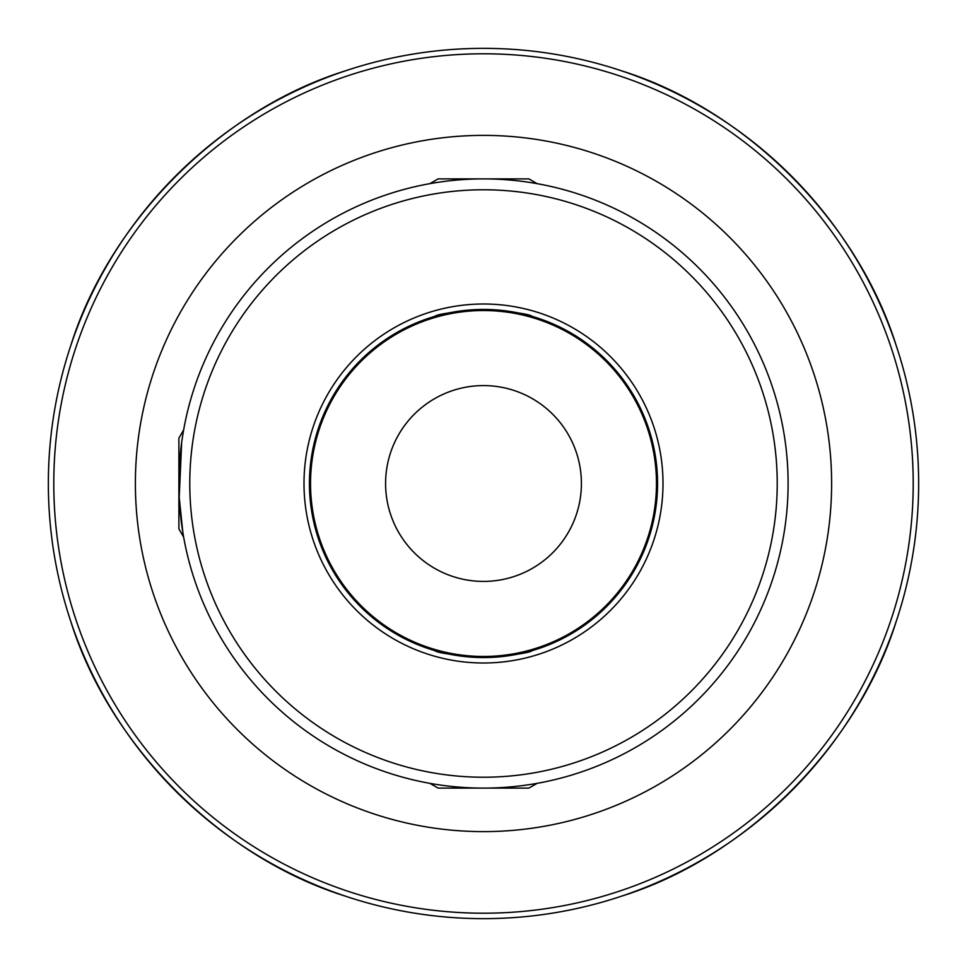 <?xml version="1.0" encoding="UTF-8"?>
<svg xmlns="http://www.w3.org/2000/svg" width="967" height="967" viewBox="0 0 967 967"><rect width="100%" height="100%" fill="white"/><g stroke="black" fill="none" stroke-linecap="round" stroke-linejoin="round"><path stroke-width="1.45" d="M434.546 316.463C437.447 314.082 453.765 311.737 483.5 309.44C513.272 311.749 529.59 314.082 532.454 316.463C529.578 314.082 513.259 311.749 483.5 309.44A174.06 174.06 0 0 0 309.44 483.5A174.06 174.06 0 0 0 483.5 657.56C453.728 655.251 437.41 652.918 434.546 650.537C437.422 652.918 453.741 655.251 483.5 657.56A174.06 174.06 0 0 0 657.56 483.5A174.06 174.06 0 0 0 483.5 309.44C453.765 311.737 437.447 314.082 434.546 316.463M532.454 650.537C529.553 652.918 513.235 655.263 483.5 657.56C513.235 655.263 529.553 652.918 532.454 650.537M316.463 532.454L312.921 518.107L309.44 483.524L312.921 448.869L316.463 434.546L312.921 448.869L309.44 483.488L312.909 518.107L316.463 532.454M315.774 436.963L315.46 438.136M315.411 438.293L311.604 456.182L315.411 438.293M310.431 464.934L309.718 473.637L310.431 464.934M309.706 493.206L310.455 502.224L309.706 493.206M311.592 510.757L312.885 517.949L311.592 510.757M438.293 651.589L447.939 653.885M449.135 654.139L456.049 655.384L449.147 654.139M438.244 651.577L448.241 653.946M473.745 309.718L464.849 310.443L473.745 309.718M455.953 311.64L442.681 314.299L455.953 311.64M438.039 315.484L435.513 316.185L438.039 315.484M483.5 788.105A304.605 304.605 0 0 0 788.105 483.5A304.605 304.605 0 0 0 483.5 178.895A304.605 304.605 0 0 0 178.895 483.5A304.605 304.605 0 0 0 483.5 788.105A304.605 304.605 0 0 0 788.105 483.5A304.605 304.605 0 0 0 483.5 178.895M467.98 48.628L463.398 48.809M463.338 48.821L471.134 48.531M918.65 483.5A435.15 435.15 0 0 1 483.5 918.65A435.15 435.15 0 0 1 48.35 483.5A435.15 435.15 0 0 1 483.5 48.35A435.15 435.15 0 0 1 918.65 483.5A435.15 435.15 0 0 0 483.5 48.35A435.15 435.15 0 0 0 48.35 483.5M581.409 483.5A97.909 97.909 0 0 0 483.5 385.591A97.909 97.909 0 0 0 385.591 483.5A97.909 97.909 0 0 0 483.5 581.409A97.909 97.909 0 0 0 581.409 483.5M345.364 896.143C221.08 857.342 109.658 745.92 70.857 621.636M898.017 615.919L896.143 621.636C857.342 745.92 745.92 857.342 621.636 896.143L615.919 898.017M621.636 70.857C745.92 109.658 857.342 221.08 896.143 345.364M70.857 345.364C109.658 221.08 221.08 109.658 345.364 70.857M501.595 48.725L491.719 48.423M491.49 48.423L483.5 48.35M182.86 532.454L179.209 497.461L181.663 442.487M181.941 440.493L182.86 434.546M517.853 312.861L510.951 311.616L517.853 312.861M493.255 657.282L502.151 656.557L493.255 657.282M511.047 655.36L524.319 652.701L511.047 655.36M528.961 651.516L531.487 650.815L528.961 651.516M537.132 783.343L528.889 788.105L438.111 788.105L429.868 783.343M183.657 537.132L178.895 528.889L178.895 438.111L183.657 429.868M429.868 183.657L438.111 178.895L528.889 178.895L537.132 183.657M135.38 483.5A348.12 348.12 0 0 1 483.5 135.38A348.12 348.12 0 0 1 831.62 483.5A348.12 348.12 0 0 1 483.5 831.62A348.12 348.12 0 0 1 135.38 483.5M483.5 662.999A179.499 179.499 0 0 0 662.999 483.5A179.499 179.499 0 0 0 483.5 304.001A179.499 179.499 0 0 0 304.001 483.5A179.499 179.499 0 0 0 483.5 662.999M483.5 310.528A172.972 172.972 0 0 0 310.528 483.5A172.972 172.972 0 0 0 483.5 656.472A172.972 172.972 0 0 0 656.472 483.5A172.972 172.972 0 0 0 483.5 310.528M483.5 777.226A293.726 293.726 0 0 0 777.226 483.5A293.726 293.726 0 0 0 483.5 189.774A293.726 293.726 0 0 0 189.774 483.5A293.726 293.726 0 0 0 483.5 777.226M913.211 483.5A429.711 429.711 0 0 1 483.5 913.211A429.711 429.711 0 0 1 53.789 483.5A429.711 429.711 0 0 1 483.5 53.789A429.711 429.711 0 0 1 913.211 483.5"/></g></svg>
